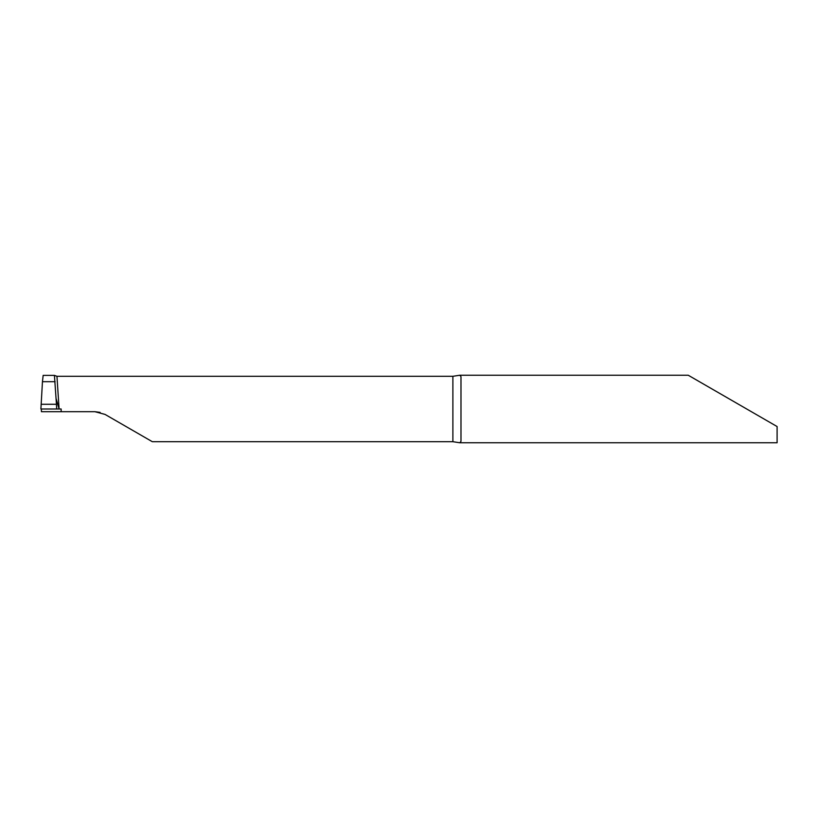 <?xml version="1.0" encoding="UTF-8"?>
<svg xmlns="http://www.w3.org/2000/svg" width="818" height="818" viewBox="0 0 818 818"><rect width="100%" height="100%" fill="white"/><g stroke="black" fill="none" stroke-linecap="round" stroke-linejoin="round"><path stroke-width="1.23" d="M59.1 408.949L56.166 398.775L59.1 409L56.953 376.3L54.428 375.38L43.16 375.38L42.454 381.689L55.123 381.689L42.454 381.689L40.9 409L56.677 409L56.452 404.276L41.135 404.276M452.886 441.7L452.886 376.3L459.859 375.227L460.984 376.669L460.984 441.331L459.859 442.773L452.886 441.7L152.312 441.7L105.052 414.419L94.919 411.699L61.145 411.699L61.145 409L41.237 409M54.428 375.38L56.452 404.276M777.1 426.546L746.711 409L777.1 426.546L777.1 442.773L459.859 442.773M746.711 409L688.214 375.227L746.711 409M452.886 376.3L56.953 376.3M94.919 411.699L100.133 412.384M61.145 411.699L41.442 411.699L41.329 409M688.214 375.227L459.859 375.227"/></g></svg>
